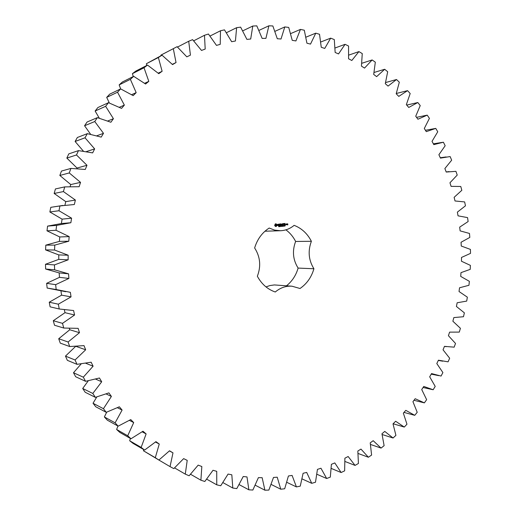 <?xml version="1.0" encoding="UTF-8"?>
<svg xmlns="http://www.w3.org/2000/svg" width="516" height="516" viewBox="0 0 516 516"><rect width="100%" height="100%" fill="white"/><g stroke="black" fill="none" stroke-linecap="round" stroke-linejoin="round"><path stroke-width="0.77" d="M469.812 237.418L469.489 233.458L460.117 230.871L459.685 227.13L468.128 221.538L467.56 217.61L458.034 215.836L457.376 212.128L465.464 205.807L464.652 201.93L455.022 200.976L454.125 197.325L461.826 190.294L460.775 186.482L451.074 186.36L449.958 182.774L457.221 175.072L455.931 171.338L446.217 172.047L444.869 168.551L451.661 160.199L450.139 156.561L440.458 158.115L438.89 154.723L445.166 145.744L443.405 142.222L433.808 144.622L432.021 141.352L437.749 131.78L435.762 128.394L426.287 131.638L424.294 128.503L429.422 118.377L427.222 115.139L417.928 119.228L415.728 116.242L420.23 105.599L417.812 102.529L408.749 107.457L406.35 104.645L410.181 93.525L407.556 90.642L398.784 96.389L396.191 93.764L399.326 82.218L396.501 79.528L388.064 86.095L385.297 83.669L387.69 71.743L384.678 69.279L376.635 76.639L373.694 74.433L375.319 62.178L372.133 59.946L364.535 68.086L361.439 66.112L362.258 53.58L358.91 51.606L351.815 60.495L348.571 58.766L348.564 46.027L345.069 44.318L338.535 53.928L335.155 52.464L334.297 39.577L330.672 38.152L324.745 48.446L321.255 47.259L319.52 34.288L315.773 33.159L310.516 44.099L306.923 43.202L304.298 30.218L300.46 29.406L295.913 40.938L292.243 40.338L288.715 27.425L284.8 26.935L281.02 39.01L277.292 38.726L272.854 25.955L268.875 25.8L265.921 38.358L262.147 38.397L256.794 25.852L252.782 26.039L250.692 39.016L246.9 39.384L240.637 27.142L236.618 27.683L235.425 41.003L231.645 41.706L224.486 29.857L220.48 30.76L220.229 44.35L216.481 45.389L208.438 34.024L204.478 35.282L205.194 49.059L201.504 50.439L192.603 39.635L188.714 41.254L190.43 55.128L186.818 56.844L177.098 46.692L173.305 48.672L176.04 62.552L172.537 64.597L162.03 55.186L158.367 57.515L162.127 71.298L158.76 73.672L147.524 65.074L144.022 67.751L148.808 81.347L145.602 84.031L133.689 76.329L130.374 79.335L136.179 92.635L133.167 95.628L120.647 88.894L117.538 92.209L124.356 105.116L121.557 108.392L108.502 102.69L105.632 106.302L113.43 118.712L110.869 122.247L97.356 117.642L94.757 121.531L103.497 133.334L101.201 137.114L87.32 133.657L85.011 137.785L94.654 148.898L92.635 152.891L78.49 150.614L76.484 154.968L86.978 165.281L85.263 169.461L70.931 168.41L69.26 172.944L80.535 182.374L79.135 186.715L64.732 186.895L63.41 191.578L75.388 200.053L74.323 204.517L59.946 205.936L58.979 210.741L71.589 218.178L70.86 222.731L56.618 225.389L56.025 230.271L69.176 236.612L68.789 241.217L54.786 245.1L54.561 250.021L68.164 255.214L68.131 259.838L54.464 264.908L54.619 269.829L68.564 273.835L68.886 278.44L55.651 284.658L56.179 289.534L70.376 292.327L71.04 296.874L58.34 304.188L59.237 308.994L73.582 310.542L74.588 315.005L62.501 323.351L63.758 328.041L78.142 328.35L79.477 332.691L68.086 341.998L69.692 346.533L84.011 345.617L85.669 349.796L75.052 359.981L76.987 364.335L91.145 362.2L93.099 366.199L83.315 377.177L85.566 381.311L99.465 377.996L101.704 381.782L92.809 393.456L95.35 397.346L108.895 392.889L111.398 396.43L103.439 408.711L106.251 412.329L119.351 406.782L122.099 410.059L115.113 422.836L118.164 426.164L130.748 419.585L133.709 422.585L127.716 435.756L130.98 438.774L142.977 431.228L146.125 433.93L141.152 447.398L144.603 450.087L155.935 441.644L159.257 444.037L155.297 457.698L158.915 460.046L169.525 450.791L172.983 452.855L170.048 466.619L173.795 468.618L183.644 458.627L187.211 460.362L185.283 474.127L189.133 475.771L198.176 465.122L201.833 466.529L200.892 480.202L204.82 481.486L213.018 470.27L216.733 471.34L216.765 484.834L220.738 485.762L228.066 474.069L231.826 474.804L232.793 488.033L236.786 488.607L243.23 476.52L246.996 476.919L248.867 489.813L252.859 490.039L258.406 477.635L262.16 477.706L264.895 490.2L268.855 490.084L273.499 477.448L277.221 477.203L280.769 489.22L284.684 488.768L288.425 475.984L292.095 475.423L296.416 486.911L300.26 486.137L303.098 473.275L306.691 472.424L311.741 483.324L315.489 482.241L317.45 469.379L320.952 468.231L326.667 478.513L330.311 477.126L331.401 464.336L334.794 462.917L341.128 472.521L344.643 470.85L344.882 458.202L348.152 456.512L355.053 465.406L358.427 463.478L357.84 451.023L360.968 449.088L368.385 457.247L371.604 455.06L370.217 442.863L373.191 440.696L381.066 448.088L384.117 445.669L381.956 433.788L384.768 431.402L393.05 438.007L395.914 435.362L393.018 423.855L395.649 421.262L404.286 427.067L406.963 424.217L403.351 413.129L405.802 410.349L414.741 415.328L417.212 412.297L412.935 401.667L415.187 398.72L424.378 402.873L426.642 399.668L421.72 389.541L423.771 386.439L433.156 389.754L435.207 386.407L429.686 376.815L431.531 373.578L441.064 376.054L442.889 372.565L436.8 363.561L438.439 360.194L448.069 361.832L449.668 358.227L443.05 349.829L444.47 346.359L454.151 347.158L455.518 343.45L448.417 335.697L449.604 332.136L459.292 332.098L460.42 328.305L452.874 321.223L453.841 317.585L463.484 316.721L464.374 312.857L456.415 306.472L457.15 302.776L466.703 301.092L467.354 297.177L459.034 291.514L459.537 287.78L468.954 285.284L469.36 281.33L460.717 276.408L460.988 272.648L470.224 269.352L470.386 265.385L461.459 261.225L461.498 257.452L470.515 253.375L470.431 249.409L461.259 246.029L461.059 242.262L469.812 237.418M177.098 46.692L160.908 55.128L160.986 55.728M162.03 55.186L146.376 63.726L146.738 65.48M147.524 65.074L135.831 71.073L132.425 73.665L133.251 76.555M133.689 76.329L122.382 81.992L119.157 84.901L120.66 88.9M120.647 88.894L109.708 94.164L106.689 97.382L109.353 102.987M108.502 102.69L97.911 107.528L95.125 111.024L99.291 118.151M97.356 117.642L87.094 122.002L84.566 125.756L90.59 134.25M87.32 133.657L77.355 137.488L75.11 141.481L83.36 151.117M78.49 150.614L68.783 153.884L66.841 158.089L77.019 168.042L76.82 168.532M70.931 168.41L61.456 171.073L59.83 175.459L70.769 184.56L70.131 186.528M64.732 186.895L55.438 188.933L54.154 193.461L65.784 201.64L64.932 205.155M62.849 205.445L50.8 207.329L49.865 211.966L62.101 219.145L61.391 223.544L47.575 226.118L47.001 230.826L59.753 236.954L59.385 241.398L45.801 245.145L45.589 249.899L58.779 254.917L58.747 259.38L45.485 264.276L45.64 269.023L59.166 272.9L59.475 277.344L46.64 283.342L47.156 288.057L65.758 291.714M60.953 290.914L61.572 295.158L49.252 302.208L50.123 306.846L59.237 308.994M64.371 309.839L65.01 312.67L53.29 320.72L54.509 325.248L63.758 328.041M69.357 328.466L69.757 329.763L58.708 338.735L60.269 343.121L69.692 346.533M75.562 346.462L65.468 356.117L67.344 360.329L76.987 364.335M81.102 363.974L73.491 372.745L75.678 376.745L85.566 381.311M88.21 380.873L82.708 388.49L85.179 392.257L95.35 397.346M96.769 396.991L93.035 403.26L95.763 406.763L106.251 412.329M106.689 412.181L104.374 416.947L107.334 420.172L118.164 426.164M117.958 426.048L116.622 429.473L119.796 432.395L130.98 438.774M130.387 438.432L129.684 440.767L133.044 443.379L144.603 450.087M143.706 449.565L143.448 450.778L158.915 460.046M157.806 459.401L170.048 466.619M264.972 231.226L280.459 230.729C285.548 230.51 290.108 228.711 294.126 225.344C301.673 228.285 307.426 233.6 311.387 241.295C307.749 251.028 308.594 260.18 313.921 268.759C311.458 277.227 306.827 283.806 300.015 288.502L291.985 286.206C285.858 285.806 280.291 287.741 275.273 292.004C267.546 289.321 261.567 284.064 257.349 276.241C261.186 266.237 260.283 256.813 254.64 247.964C257.278 239.25 262.134 232.606 269.204 228.04L274.705 230.142L280.459 230.729M286.528 285.774C292.14 281.265 296.003 275.37 298.113 268.081C292.901 259.761 292.075 250.886 295.629 241.456C293.223 236.734 289.986 232.858 285.909 229.839M291.985 286.206L274.357 284.935L269.739 285.593L266.011 286.922M275.267 223.925L274.647 225.531L275.512 226.479L276.17 226.472L277.008 225.518L277.002 224.782L276.137 223.834L275.267 223.925M279.079 226.401L278.666 226.718L279.04 226.53L278.679 226.105L278.988 226.447M279.601 226.073L279.356 226.685L279.208 226.002L279.601 226.073L279.24 226.35M280.188 225.898L280.252 226.589L279.801 226.014L279.782 226.64L279.717 225.95L280.162 226.466L280.188 225.898M281.278 226.124L280.769 226.343L281.02 225.795L280.897 226.376L281.278 226.124M277.563 224.421L277.608 224.86L278.485 225.099L277.737 225.537L278.666 225.415L278.621 224.97L277.743 224.724L278.492 224.292L277.563 224.421M278.756 224.254L279.13 224.208L279.33 225.544L279.279 224.196L279.717 224.067L278.756 224.254M279.982 223.95L280.04 225.382L280.865 225.376L280.182 225.286L280.136 224.776L280.723 224.634L280.117 224.615L280.072 224.112L280.807 223.944L279.982 223.95M282.026 225.698L282.013 226.395L281.736 225.847L281.575 226.447L281.349 225.776L281.949 226.292L282.026 225.698M282.697 225.627L282.762 226.318L282.342 226.021L282.291 226.369L282.226 225.679L282.697 225.627M283.6 225.608L283.478 226.253L283.381 225.544M284.11 225.808L283.826 226.169L283.787 225.537L284.045 225.847M284.671 225.492L284.548 226.137L284.451 225.428M285.271 225.711L284.897 225.937L285.122 225.35L284.858 225.756M281.762 224.692L281.078 223.918L281.201 225.253L281.259 224.208L281.781 224.944L282.168 224.112L282.349 225.221L282.291 223.789L281.762 224.692L281.104 223.886M283.4 223.589L282.594 223.757L282.8 225.17L282.813 224.492L283.4 224.344L282.8 224.325L282.749 223.821L283.4 223.589M283.787 223.544L283.923 225.047L283.787 223.544M284.993 223.415L284.187 223.589L284.393 224.995L285.2 224.828L284.451 224.828L284.406 224.325L284.993 224.176L284.387 224.157L284.342 223.654L284.993 223.415M286.47 224.692L286.406 224.021L285.89 223.996L285.883 224.757L286.47 224.692L286.206 223.963M286.606 223.918L286.683 224.75L287.128 224.047L286.606 223.918M287.257 223.847L287.702 224.712L287.277 224.841L287.793 224.866L287.773 223.873L287.257 223.847M425.436 130.296L435.762 128.394M416.547 117.351L427.222 115.139M406.731 105.09L417.812 102.529M423.075 387.497L433.156 389.754M396.288 93.499L407.556 90.642M413.98 400.293L424.378 402.873M385.613 82.547L396.501 79.528M403.989 412.407L414.741 415.328M374.1 72.453L384.678 69.279M393.115 423.759L404.286 427.067M361.8 63.281L372.133 59.946M382.15 434.524L393.05 438.007M348.777 55.102L358.91 51.606M370.52 444.47L381.066 448.088M335.09 47.982L345.069 44.318M358.117 453.48L368.385 457.247M320.791 41.983L330.672 38.152M345.017 461.491L355.053 465.406M305.962 37.171L315.773 33.159M331.272 468.444L341.128 472.521M290.663 33.598L300.46 29.406M316.94 474.275L326.667 478.513M274.983 31.321L284.8 26.935M302.105 478.919L311.741 483.324M258.993 30.392L268.875 25.8M286.832 482.331L296.416 486.911M242.778 30.844L252.782 26.039M271.19 484.447L280.769 489.22M226.434 32.714L236.618 27.683M255.278 485.227L264.895 490.2M210.051 36.03L220.48 30.76M239.166 484.627L248.867 489.813M193.713 40.816L204.478 35.282M222.951 482.621L232.793 488.033M177.517 47.072L188.714 41.254M206.722 479.177L216.765 484.834M160.908 55.128L173.305 48.672M172.299 64.345L176.04 62.552M190.578 474.275L200.892 480.202M146.376 63.726L158.367 57.515M158.206 73.169L162.127 71.298M174.595 467.909L185.283 474.127M132.425 73.665L144.022 67.751M144.635 83.282L148.808 81.347M119.157 84.901L130.374 79.335M169.409 450.913L172.983 452.855M131.67 94.66L136.179 92.635M143.448 450.778L155.297 457.698M106.689 97.382L117.538 92.209M155.516 442.018L159.257 444.037M119.389 107.238L124.356 105.116M129.684 440.767L141.152 447.398M95.125 111.024L105.632 106.302M142.177 431.827L146.125 433.93M107.805 120.957L113.43 118.712M116.622 429.473L127.716 435.756M84.566 125.756L94.757 121.531M129.471 420.392L133.709 422.585M96.892 135.747L103.497 133.334M104.374 416.947L115.113 422.836M75.11 141.481L85.011 137.785M117.467 407.756L122.099 410.059M86.417 151.569L94.654 148.898M93.035 403.26L103.439 408.711M66.841 158.089L76.484 154.968M106.225 393.992L111.398 396.43M77.019 168.042L86.978 165.281M82.708 388.49L92.809 393.456M59.83 175.459L69.26 172.944M95.724 379.157L101.704 381.782M70.769 184.56L80.535 182.374M73.491 372.745L83.315 377.177M54.154 193.461L63.41 191.578M85.862 363.309L93.099 366.199M65.784 201.64L75.388 200.053M50.8 207.329L59.946 205.936M65.468 356.117L75.052 359.981M49.865 211.966L58.979 210.741M76.162 346.436L85.669 349.796M62.101 219.145L71.589 218.178M61.391 223.544L70.827 222.731M47.575 226.118L56.618 225.389M58.708 338.735L68.086 341.998M47.001 230.826L56.025 230.271M69.757 329.763L79.477 332.691M59.753 236.954L69.176 236.612M59.385 241.398L68.789 241.217M45.801 245.145L54.786 245.1M53.29 320.72L62.501 323.351M45.589 249.899L54.561 250.021M65.01 312.67L74.588 315.005M58.779 254.917L68.164 255.214M58.747 259.38L68.131 259.838M45.485 264.276L54.464 264.908M49.252 302.208L58.34 304.188M45.64 269.023L54.619 269.829M61.572 295.158L71.04 296.874M59.166 272.9L68.564 273.835M59.475 277.344L68.886 278.44M47.156 288.057L56.179 289.534M46.64 283.342L55.651 284.658M298.113 268.081L313.921 268.759M295.629 241.456L311.387 241.295M276.137 223.834L275.789 223.796M276.666 224.466L276.318 224.318M276.918 224.55L276.537 224.466M275.854 226.524L276.466 225.86M279.472 225.982L279.33 226.427M278.492 224.292L278.085 224.15M278.053 225.511L277.724 225.415M278.014 225.673L278.498 224.976L277.621 224.731M278.75 224.241L279.13 224.208M279.259 225.473L279.517 224.002M280.117 225.447L280.736 225.228M280.072 224.112L280.614 224.047M280.117 224.615L279.949 224.118M280.182 225.286L280.014 224.782L280.523 224.57M285.032 225.627L284.967 226.008M282.291 223.789L282.413 225.124M282.168 224.112L281.846 224.892M281.214 225.26L281.259 224.208M282.749 223.821L283.29 223.757M282.8 224.325L282.626 223.828M282.729 225.099L282.691 224.499L283.2 224.279M283.865 223.621L283.994 224.957M284.342 223.654L284.884 223.589M284.387 224.157L284.219 223.66M284.387 224.989L285 224.77M284.451 224.828L284.277 224.325L284.793 224.273M286.612 224.686L286.928 224.067M287.857 224.776L287.644 223.88M287.302 224.415L287.67 224.383M275.763 225.834L275.099 225.228L275.763 224.479L276.428 225.092L275.763 225.834M283.419 226.163L283.445 225.608L283.361 226.182M284.393 226.06L284.574 225.505L284.426 226.066M285.851 224.157L286.264 224.118L286.025 224.66L285.851 224.157L286.264 224.118M287.219 224.009L287.631 223.976M275.886 225.827L275.525 225.808M275.647 225.802L275.318 225.685M286.025 224.66L285.98 224.15M451.623 186.302L451.074 186.353M449.12 171.602L446.179 171.938M446.108 156.948L440.283 157.748M442.573 142.351L433.375 143.829M446.217 346.668L444.45 346.397M442.728 361.194L438.329 360.413M438.723 375.642L431.208 374.139M70.847 222.731L61.372 223.544"/></g></svg>
